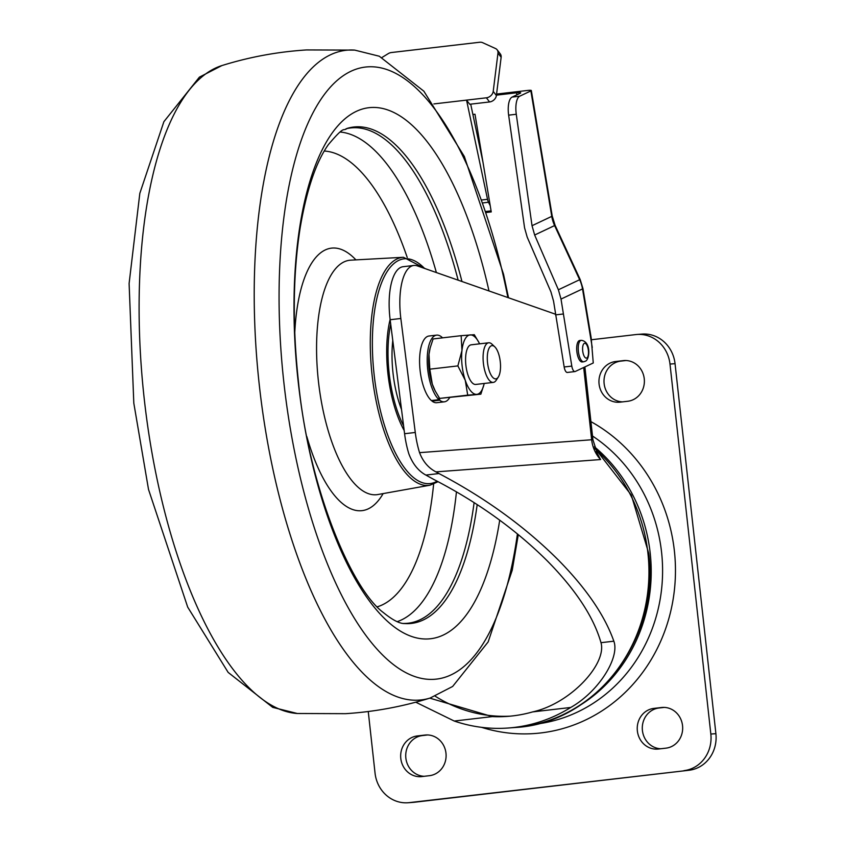<?xml version="1.0" encoding="UTF-8"?>
<svg xmlns="http://www.w3.org/2000/svg" width="845" height="845" viewBox="0 0 845 845"><rect width="100%" height="100%" fill="white"/><g stroke="black" fill="none" stroke-linecap="round" stroke-linejoin="round"><path stroke-width="1.27" d="M625.934 360.53L620.663 361.142A20.438 18.896 -94.3 0 0 604.133 383.651A20.438 18.896 -94.3 0 0 622.448 401.882M615.604 361.523A20.438 18.896 -94.3 0 0 599.073 384.021A20.438 18.896 -94.3 0 0 619.374 402.22A20.438 18.896 -94.3 0 0 620.093 402.157L627.719 401.269A20.438 18.896 -94.3 0 0 644.291 379.151A20.438 18.896 -94.3 0 0 623.948 360.561A20.438 18.896 -94.3 0 0 623.23 360.635L615.604 361.523L620.663 361.142M427.654 734.949L422.384 735.572A20.438 18.896 -94.3 0 0 405.853 758.071A20.438 18.896 -94.3 0 0 424.169 776.301M417.324 735.942A20.438 18.896 -94.3 0 0 400.794 758.451A20.438 18.896 -94.3 0 0 421.095 776.65A20.438 18.896 -94.3 0 0 421.813 776.576L429.44 775.689A20.438 18.896 -94.3 0 0 446.012 753.571A20.438 18.896 -94.3 0 0 425.679 734.992A20.438 18.896 -94.3 0 0 424.961 735.055L417.324 735.942L422.384 735.572M660.737 748.754A20.438 18.896 85.7 0 1 642.422 730.524A20.438 18.896 85.7 0 1 658.952 708.015L664.233 707.402M637.362 730.893A20.438 18.896 85.7 0 1 653.893 708.395L661.529 707.508A20.438 18.896 85.7 0 1 662.248 707.434A20.438 18.896 85.7 0 1 682.58 726.024A20.438 18.896 85.7 0 1 666.018 748.142L658.382 749.029A20.438 18.896 85.7 0 1 657.663 749.092A20.438 18.896 85.7 0 1 637.362 730.893M590.919 421.634A165.367 152.871 85.7 0 1 674.384 550.919A165.367 152.871 85.7 0 1 481.513 727.323M592.503 436.02A156.23 144.421 85.7 0 1 661.572 552.229A156.23 144.421 85.7 0 1 536.966 723.996M594.405 446.783A156.23 144.421 85.7 0 1 650.196 553.084A156.23 144.421 85.7 0 1 579.987 705.311M555.397 314.171L417.314 265.89A49.855 19.002 83.4 0 0 414.071 265.436A49.855 19.002 83.4 0 0 413.775 265.467A49.855 19.002 83.4 0 0 400.836 318.491L390.147 319.737A49.855 19.002 -96.6 0 1 403.097 266.703L413.775 265.467M429.799 698.139L492.286 716.602A146.259 135.2 -94.3 0 0 507.528 716.391A146.259 135.2 -94.3 0 0 532.667 711.902C570.66 703.536 606.995 663.874 600.996 642.686C593.697 617.146 575.878 589.968 547.539 561.143C515.83 529.54 478.016 502.363 434.108 479.622L425.869 475.07C418.349 470.971 412.687 463.905 408.864 453.892A49.855 19.002 -96.6 0 1 404.586 433.717L390.147 319.737M435.238 696.227A146.259 135.2 -94.3 0 0 510.369 716.148M415.761 702.195L454.24 721.038A157.888 145.953 -94.3 0 0 508.405 727.999A157.888 145.953 -94.3 0 0 570.713 707.466C599.084 691.432 619.934 657.178 613.84 641.186C604.735 615.392 586.198 588.3 558.228 559.908C524.861 526.625 485.104 497.832 438.967 473.549L425.869 475.07M596.211 451.388L600.563 459.553L597.373 453.638L592.915 439.717L591.658 439.759L583.684 367.501M404.586 433.717L415.275 432.471A49.855 19.002 83.4 0 0 419.553 452.645C422.922 461.518 428.383 467.929 435.925 471.88L438.967 473.549M591.458 339.743L635.82 334.578A33.24 30.726 -94.3 0 1 636.982 334.462A33.24 30.726 -94.3 0 1 669.99 364.058L710.835 734.052L715.895 733.671A33.24 30.726 85.7 0 1 689.013 770.26L414.282 802.264A33.24 30.726 85.7 0 1 413.12 802.37L408.061 802.75A33.24 30.726 -94.3 0 0 409.233 802.634L414.282 802.264M408.061 802.75A33.24 30.726 -94.3 0 1 375.053 773.154L368.251 711.511M689.013 770.26L409.233 802.634M683.954 770.64A33.24 30.726 -94.3 0 0 710.835 734.052M636.982 334.462L642.042 334.081A33.24 30.726 85.7 0 1 675.049 363.677L715.895 733.671M415.275 432.471L400.836 318.491M470.707 104.157L482.981 162.219M482.104 199.948L487.523 199.314L466.556 100.122L469.725 104.262L489.561 101.96L486.403 97.809A6.644 5.176 -37.4 0 0 493.216 91.376L497.969 53.129A6.644 5.176 -37.4 0 0 497.145 49.802A6.644 5.176 -37.4 0 0 495.529 48.535L482.611 42.662A6.644 5.176 -37.4 0 0 479.664 42.25L391.351 52.538A6.644 5.176 -37.4 0 0 388.204 53.657L382.035 57.46M487.523 199.314A6.644 2.535 83.4 0 0 488.494 202.251L483.139 202.874M490.206 205.662L488.494 202.251M496.564 94.059L527.164 90.499A6.644 0.782 -9.5 0 1 531.325 90.542A6.644 0.782 -9.5 0 1 530.871 90.922L519.717 96.193A16.615 6.337 83.4 0 0 516.274 114.265L508.637 115.152A16.615 6.337 -96.6 0 1 512.081 97.09L520.245 93.225A6.644 0.782 170.5 0 0 520.7 92.844A6.644 0.782 170.5 0 0 516.538 92.802L496.427 95.147M558.397 289.772L580.156 279.473L582.955 288.536L591.162 337.81L593.264 362.97L575.287 371.473A6.644 2.535 83.4 0 1 574.97 371.568A6.644 2.535 83.4 0 1 571.801 366.096L561.017 299.077L558.397 289.772L534.653 235.016L532.033 225.71L516.274 114.265M567.65 372.36A6.644 2.535 -96.6 0 1 567.333 372.455A6.644 2.535 -96.6 0 1 564.164 366.983L553.559 301.179L550.929 291.874L527.195 237.118L524.565 227.801L508.637 115.152M555.492 314.889L563.129 314.002M486.414 212.475L491.251 211.915L474.985 114.233L472.883 114.487M486.065 211.451L491.072 210.87M433.897 103.924L486.403 97.809M497.145 49.802L500.314 53.953A6.644 5.176 142.6 0 1 501.138 57.28L496.385 95.527A6.644 5.176 142.6 0 1 489.561 101.96M579.005 340.757A10.805 4.119 -96.6 0 1 579.712 340.493L581.244 340.324A10.805 4.119 -96.6 0 0 580.536 340.577A10.805 4.119 -96.6 0 0 578.529 352.481A10.805 4.119 -96.6 0 0 583.737 361.776L582.216 361.956A10.805 4.119 -96.6 0 1 576.998 352.661A10.805 4.119 -96.6 0 1 579.005 340.757M352.08 127.817A249.296 94.999 83.4 0 0 346.672 128.641A249.296 94.999 83.4 0 0 345.964 128.81A249.296 94.999 -96.6 0 1 352.502 127.785A249.296 94.999 -96.6 0 1 458.148 280.17A249.296 94.999 83.4 0 0 352.08 127.817M403.572 623.452A249.296 94.999 83.4 0 0 404.301 623.452A249.296 94.999 83.4 0 0 406.794 623.346A249.296 94.999 83.4 0 0 474.108 502.595A249.296 94.999 -96.6 0 1 406.371 623.378A249.296 94.999 -96.6 0 1 403.572 623.452M390.115 319.452A78.11 29.765 83.4 0 0 404.174 430.485M392.777 340.45A64.653 24.632 83.4 0 0 401.512 409.487M495.497 347.601A16.742 6.38 -96.6 0 1 500.346 362.463A16.742 6.38 -96.6 0 1 498.286 377.092A16.742 6.38 -96.6 0 1 492.318 376.902A16.742 6.38 -96.6 0 1 487.396 355.196A16.742 6.38 -96.6 0 1 494.758 346.799A16.742 6.38 -96.6 0 1 495.497 347.601M498.286 377.092L496.184 380.282A19.942 7.605 -96.6 0 1 493.269 382.405A19.942 7.605 -96.6 0 1 489.065 380.039A19.942 7.605 -96.6 0 1 483.076 358.164A19.942 7.605 -96.6 0 1 488.663 342.785A19.942 7.605 -96.6 0 1 491.98 344.179L494.758 346.799M471.267 344.813A19.942 7.605 83.4 0 0 471.151 344.823A19.942 7.605 83.4 0 0 465.891 365.357A19.942 7.605 83.4 0 0 475.64 384.454A19.942 7.605 83.4 0 0 475.767 384.443L493.269 382.405M478.946 342.563L474.288 334.694L461.148 335.676L433.094 338.951L430.137 347.982L428.996 354.34L429.809 369.17L432.281 384.074L435.207 390.96L439.653 398.407L467.718 395.143L465.246 380.239L457.863 365.906L429.809 369.17M461.148 335.676L461.962 350.506L457.863 365.906M467.718 395.143L480.858 394.161L439.653 398.407L439.664 400.213A33.568 12.791 -96.6 0 0 444.375 401.819A33.568 12.791 -96.6 0 0 449.603 397.72M480.858 394.161L483.963 384.496A29.913 11.397 83.4 0 0 484.206 383.461M434.995 390.538A29.913 11.397 -96.6 0 1 434.826 390.221A29.913 11.397 -96.6 0 1 432.281 384.074A29.913 11.397 -96.6 0 1 428.996 354.34A29.913 11.397 -96.6 0 1 429.978 348.605A29.913 11.397 -96.6 0 1 430.052 348.309M483.963 384.496A29.913 11.397 83.4 0 1 476.738 394.361A29.913 11.397 -96.6 0 1 465.246 380.239A29.913 11.397 83.4 0 1 461.962 350.506A29.913 11.397 83.4 0 1 470.179 334.905A29.913 11.397 83.4 0 1 479.115 342.88L478.735 342.151M479.59 343.841A29.913 11.397 83.4 0 0 479.115 342.88M436.601 335.127L428.975 336.014A33.568 12.791 -96.6 0 0 419.627 364.037A33.568 12.791 -96.6 0 0 431.372 400.551L438.999 399.664A33.568 12.791 -96.6 0 1 427.253 363.149A33.568 12.791 -96.6 0 1 436.601 335.127A33.568 12.791 -96.6 0 1 442.558 337.842M444.375 401.819L436.738 402.706A33.568 12.791 -96.6 0 1 432.027 401.1L439.664 400.213M432.027 401.1L432.027 400.477M438.988 397.403L438.999 399.664M653.893 708.395L658.952 708.015M594.848 448.103L631.31 495.085L648.675 553.158C660.346 638.651 595.44 723.774 514.721 727.524A157.888 145.953 -94.3 0 0 647.925 553.19A157.888 145.953 -94.3 0 0 595.123 448.853M419.553 452.645L591.658 439.759A33.24 30.726 85.7 0 0 600.563 459.553L435.925 471.88M492.286 716.602L454.24 721.038M570.713 707.466L532.667 711.902M613.84 641.186L600.996 642.686M675.049 363.677L669.99 364.058M661.529 707.508L662.966 707.402M424.961 735.055L426.398 734.949M623.23 360.635L624.666 360.53M564.164 366.983L571.801 366.096M512.081 97.09L519.717 96.193M592.26 347.517L582.511 288.916L561.017 299.077M532.033 225.71L551.764 216.373L530.871 90.922M582.955 288.536A6.644 0.782 170.5 0 1 582.511 288.916A33.24 30.483 -115.3 0 0 579.659 279.716L554.605 225.583L534.653 235.016M516.876 94.82L516.538 92.802M551.468 226.999L554.605 225.583A33.24 30.483 64.7 0 1 551.764 216.373A6.644 0.782 170.5 0 0 552.218 215.993L531.325 90.542M493.216 91.376L496.385 95.527M501.138 57.28L497.969 53.129M586.895 357.942A7.478 2.852 83.4 0 0 588.173 349.048A7.478 2.852 83.4 0 0 584.191 343.44A7.478 2.852 83.4 0 0 582.913 352.344A7.478 2.852 83.4 0 0 586.895 357.942M424.528 268.414A113.124 43.106 83.4 0 0 404.713 258.76A113.124 43.106 83.4 0 0 374.103 374.419A113.124 43.106 83.4 0 0 429.535 483.625A113.124 43.106 83.4 0 0 437.129 481.185M438.101 481.692L429.968 485.21A114.762 43.729 -96.6 0 1 428.278 485.421A114.762 43.729 -96.6 0 1 372.043 374.631A114.762 43.729 -96.6 0 1 403.086 257.302A114.762 43.729 -96.6 0 1 403.424 257.281L425.362 268.699M397.203 621.656A247.279 94.228 83.4 0 0 456.448 491.822M436.379 272.555A247.279 94.228 83.4 0 0 340.176 132.021M377.366 606.794A229.967 87.637 83.4 0 0 433.622 484.153M407.227 257.461A229.967 87.637 83.4 0 0 324.29 151.033M306.851 436.611A132.137 50.351 83.4 0 0 361.259 510.718A132.137 50.351 83.4 0 0 383.144 493.596M355.925 259.88A132.137 50.351 83.4 0 0 332.254 248.06A132.137 50.351 83.4 0 0 294.768 332.867M403.424 257.281L350.643 260.165A118.004 44.965 83.4 0 0 350.305 260.197A118.004 44.965 83.4 0 0 318.375 380.831A118.004 44.965 83.4 0 0 376.194 494.747A118.004 44.965 83.4 0 0 377.937 494.526L429.968 485.21M477.193 504.581A249.866 95.221 -96.6 0 1 409.571 623.578A249.866 95.221 -96.6 0 1 404.755 623.568C399.738 623.758 392.576 620.061 383.26 612.477C351.478 589.071 308.425 487.227 298.391 381.021C292.381 325.008 292.972 274.002 300.144 228.002C306.672 189.618 316.114 161.786 328.462 144.506C345.89 123.951 342.51 131.989 347.084 128.419A249.866 95.221 -96.6 0 1 355.587 126.856A249.866 95.221 -96.6 0 1 461.962 281.501M499.712 520.171A267.305 101.865 -96.6 0 1 428.626 638.915A267.305 101.865 -96.6 0 1 297.958 379.648A267.305 101.865 -96.6 0 1 370.87 107.516A267.305 101.865 -96.6 0 1 488.991 290.955M517.425 533.903A308.087 117.402 -96.6 0 1 434.235 679.306A308.087 117.402 -96.6 0 1 283.645 380.493A308.087 117.402 -96.6 0 1 367.67 66.85A308.087 117.402 -96.6 0 1 507.887 297.556M518.291 534.61L512.218 570.259L488.156 641.915L452.645 686.457L430.179 698.023A326.983 124.606 -96.6 0 1 418.898 700.114A326.983 124.606 -96.6 0 1 259.066 382.965A326.983 124.606 -96.6 0 1 348.246 50.087A326.983 124.606 -96.6 0 1 354.72 50.108L379.31 56.235L423.873 91.207L464.338 156.494L503.514 274.16L508.521 297.789M430.179 698.023C402.569 706.621 374.346 711.839 345.489 713.676L297.324 713.497A326.983 124.606 -96.6 0 1 144.696 402.917A326.983 124.606 -96.6 0 1 221.865 65.583C249.465 56.985 277.699 51.767 306.555 49.939L354.72 50.108M390.707 324.153A74.793 28.498 83.4 0 0 403.583 425.774M508.405 727.999L514.721 727.524M584.877 366.941L592.915 439.717M567.333 372.455L574.97 371.568M552.218 215.993L555.102 225.34L580.156 279.473M583.737 361.776L585.606 361.121C589.916 358.945 591.151 341.401 581.244 340.324M297.324 713.497L272.724 707.371L228.161 672.409L187.696 607.111L148.519 489.445L133.806 403.128L129.105 283.519L139.826 193.347L163.888 121.691L199.399 77.148L221.865 65.583M488.663 342.785L471.151 344.823M429.978 348.605L430.137 347.982M434.826 390.221L435.207 390.96"/></g></svg>
